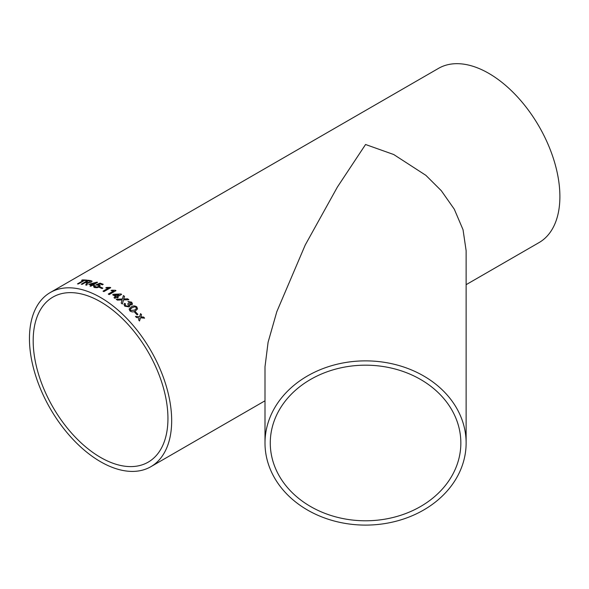 <?xml version="1.0" encoding="UTF-8"?>
<svg xmlns="http://www.w3.org/2000/svg" width="589" height="589" viewBox="0 0 589 589"><rect width="100%" height="100%" fill="white"/><g stroke="black" fill="none" stroke-linecap="round" stroke-linejoin="round"><path stroke-width="0.88" d="M108.28 294.058L113.618 290.981L111.026 290.649L111.836 290.186L115.437 290.296A100.564 58.061 60 0 1 116.004 290.635L109.156 294.588A100.564 58.061 60 0 0 108.28 294.058M100.564 297.497A100.564 58.061 60 0 1 166.26 386.119A100.564 58.061 60 0 1 150.843 466.709A100.564 58.061 60 0 1 50.279 408.641A100.564 58.061 60 0 1 50.279 292.519A100.564 58.061 60 0 1 100.564 297.497M50.279 292.519L438.496 68.383A100.564 58.061 60 0 1 488.782 73.36A100.564 58.061 60 0 1 554.477 161.982A100.564 58.061 60 0 1 539.068 242.572L466.127 284.678M264.998 442.987L264.998 366.792L268.091 342.261L276.823 311.655L305.22 245.031L337.401 187.037L365.563 144.504L393.717 154.524L425.899 175.353L441.33 190.74L454.296 209.198L463.035 229.71L466.127 250.664L466.127 442.987A100.564 82.114 180 0 0 365.563 360.873A100.564 82.114 180 0 0 264.998 442.987A100.564 82.114 180 0 0 365.563 525.101A100.564 82.114 180 0 0 466.127 442.987M135.529 311.92A100.564 58.061 60 0 1 137.892 314.379L137.097 314.835A100.564 58.061 60 0 0 134.741 312.376L135.514 311.964A100.505 58.024 60 0 1 137.855 314.401M129.109 309.129L131.281 306.921C133.004 305.617 134.852 305.61 136.839 306.891L137.539 308.908L135.441 310.933C133.725 312.222 131.884 312.207 129.904 310.896L129.16 308.975M130.942 304.145L130.927 302.65L128.755 302.297L127.99 301.524L131.686 302.172L132.496 304.027L131.826 304.844L129.573 304.822L129.874 306.059L129.124 306.906L124.794 306.206L123.94 304.314L124.654 303.328L125.597 303.998L125.111 304.719L125.619 305.779L128.284 306.14L128.814 305.522L127.673 303.887L128.549 303.512L130.957 304.101L131.354 303.629L130.942 304.145L128.542 303.556L127.666 303.931M122.107 299.926L117.366 300.11A100.564 58.061 60 0 0 116.195 299.256L122.387 298.984L123.388 295.553A100.564 58.061 60 0 1 124.544 296.407L123.683 298.94L127.68 298.829A100.564 58.061 60 0 1 128.836 299.764L123.528 299.882L122.335 303.998A100.564 58.061 60 0 0 121.194 303.07L121.975 300.375M116.519 297.335A100.564 58.061 60 0 1 117.388 297.953L118.264 297.445A100.564 58.061 60 0 0 117.395 296.827L121.606 294.397A100.564 58.061 60 0 0 120.995 293.97L113.544 294.257L112.668 294.765A100.564 58.061 60 0 1 115.643 296.731L113.979 297.695A100.564 58.061 60 0 1 114.848 298.299L116.519 297.335M103.023 291.172L108.354 288.095L105.77 287.903L106.58 287.432L110.18 287.38A100.564 58.061 60 0 1 110.739 287.675L103.9 291.621A100.564 58.061 60 0 0 103.023 291.172M100.329 287.02A100.564 58.061 60 0 1 102.854 288.124L102.066 288.573A100.564 58.061 60 0 0 99.541 287.476L100.336 287.071A100.505 58.024 60 0 1 102.803 288.146M95.3 285.945L95.308 287.093L98.253 286.688L98.996 285.834L98.378 285.319L95.845 284.929L100.042 283.132A100.564 58.061 60 0 1 103.237 284.318L102.361 284.826A100.564 58.061 60 0 0 99.865 283.883L97.752 284.789L99.408 284.951L100.196 285.702L99.173 286.998L97.052 287.719L94.512 287.55L93.599 286.784L94.358 285.709L95.3 285.945M94.792 286.688L95.315 287.152L98.26 286.74L99.004 285.893M92.466 285.267A100.564 58.061 60 0 1 93.32 285.532L94.203 285.024A100.564 58.061 60 0 0 93.349 284.759L97.56 282.33A100.564 58.061 60 0 0 96.964 282.153L88.74 284.273A100.564 58.061 60 0 1 91.619 285.017L89.948 285.982A100.564 58.061 60 0 1 90.802 286.232L92.466 285.267M81.37 284.215L88.114 280.254L81.275 284.207A100.564 58.061 60 0 1 82.173 284.325L85.243 282.551A100.564 58.061 60 0 1 86.171 282.691L86.583 282.779L86.347 283.942L85.714 284.936A100.564 58.061 60 0 1 86.774 285.172L87.835 283.169M88.114 280.254A100.564 58.061 60 0 1 90.897 280.666L92.083 281.181L91.236 282.16L87.665 282.882L87.849 283.228M84.418 280.445A100.564 58.061 60 0 1 86.428 280.614L87.224 280.158A100.564 58.061 60 0 0 82.35 279.908L81.562 280.364A100.564 58.061 60 0 1 83.535 280.401L77.483 283.898A100.564 58.061 60 0 1 78.359 283.942L84.418 280.445M139.181 318.038L136.449 317.478A100.564 58.061 60 0 0 135.485 316.433L139.586 316.735L140.565 313.635A100.564 58.061 60 0 1 141.529 314.673L140.852 316.838L143.672 317.081A100.564 58.061 60 0 1 144.614 318.163L140.543 317.802L139.534 320.961A100.564 58.061 60 0 0 138.599 319.879L139.181 318.038M100.564 301.811A95.285 55.013 60 0 1 162.814 385.78A95.285 55.013 60 0 1 148.207 462.137A95.285 55.013 60 0 1 52.914 407.117A95.285 55.013 60 0 1 52.914 297.092A95.285 55.013 60 0 1 100.564 301.811M270.277 442.987A95.285 77.8 180 0 0 365.563 520.786A95.285 77.8 180 0 0 460.848 442.987A95.285 77.8 180 0 0 365.563 365.18A95.285 77.8 180 0 0 270.277 442.987M139.519 320.998L140.543 317.802M140.55 313.672A100.505 58.024 60 0 1 141.507 314.71L140.83 316.875L143.672 317.081M143.657 317.11A100.505 58.024 60 0 1 144.563 318.156M135.47 316.47L139.586 316.735M81.68 280.364L82.35 279.908M82.372 279.966A100.505 58.024 60 0 1 87.135 280.202M77.593 283.898L83.535 280.401M85.729 284.995L86.347 283.942M86.362 284.001L86.598 282.838M88.129 280.312A100.505 58.024 60 0 1 90.912 280.725L92.09 281.211M90.146 281.13A100.564 58.061 60 0 0 88.225 280.828L86.046 282.153A100.505 58.024 60 0 1 87.768 282.418L90.308 282.043L90.146 281.13L90.294 281.984L87.768 282.418M86.031 282.094A100.564 58.061 60 0 1 87.754 282.367M94.144 285.061A100.505 58.024 60 0 0 93.356 284.818L93.349 284.759M88.821 284.296L96.964 282.153M96.971 282.212A100.505 58.024 60 0 1 97.494 282.367M90.021 286.004L91.619 285.017M90.662 284.023L90.669 284.075A100.505 58.024 60 0 1 92.502 284.568L94.962 283.088L90.662 284.023A100.564 58.061 60 0 1 92.495 284.516L94.962 283.088M94.8 286.718L95.315 287.152M95.852 284.98L100.049 283.184A100.505 58.024 60 0 1 103.185 284.347M97.752 284.789L99.416 285.01L100.196 285.724M93.599 286.814L94.365 285.761L95.308 286.004M99.6 287.498L100.336 287.071M103.075 291.202L108.354 288.095M105.843 287.911L110.18 287.432A100.505 58.024 60 0 1 110.695 287.697M108.324 294.088L113.618 290.981M111.093 290.664L111.836 290.237L115.437 290.348A100.505 58.024 60 0 1 115.959 290.657M118.227 297.467A100.505 58.024 60 0 0 117.388 296.878L117.395 296.827M112.705 294.794L113.544 294.309L120.995 293.97M120.988 294.021A100.505 58.024 60 0 1 121.562 294.419M114.016 297.717L115.643 296.731M114.627 294.956L114.627 295.008A100.505 58.024 60 0 1 116.519 296.274L118.985 294.802L114.627 294.956A100.564 58.061 60 0 1 116.519 296.223L118.985 294.802M121.187 303.114L121.967 300.427M123.683 298.94L127.68 298.829M127.673 298.881A100.505 58.024 60 0 1 128.777 299.764M116.195 299.3L122.379 299.035L123.388 295.553M123.381 295.604A100.505 58.024 60 0 1 124.529 296.444M125.104 304.763L125.604 305.824L128.269 306.184L128.814 305.544M127.975 301.575L131.678 302.216L132.488 304.049M129.573 304.822L129.867 306.081M123.933 304.336L124.647 303.372L125.59 304.042M136.839 306.891L137.531 308.923M129.101 309.173L131.266 306.965C132.989 305.662 134.844 305.647 136.825 306.935M130.331 309.232L130.684 310.477L134.601 310.145L136.39 308.599L136.037 307.34L134.704 306.781L132.12 307.701L130.331 309.232L130.699 310.44L134.616 310.108L136.383 308.621M134.756 312.398L135.514 311.964M150.843 466.709L264.998 400.8"/></g></svg>
